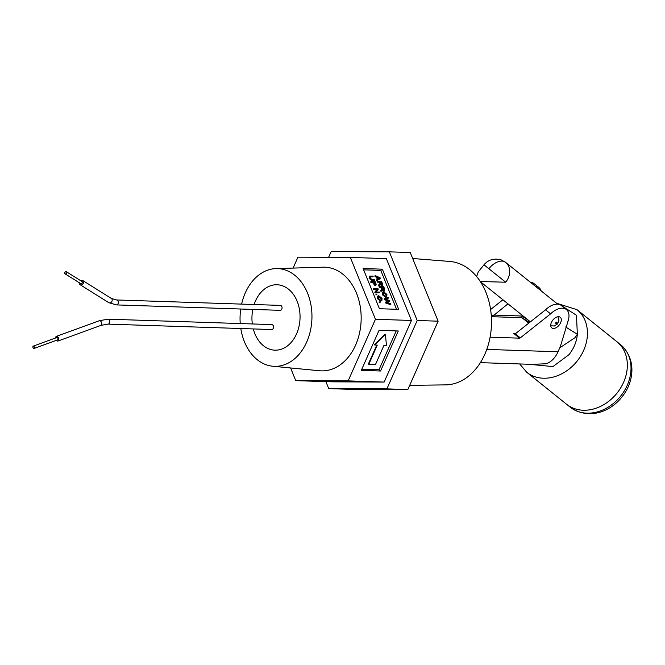 <?xml version="1.0" encoding="UTF-8"?>
<svg xmlns="http://www.w3.org/2000/svg" width="665" height="665" viewBox="0 0 665 665"><rect width="100%" height="100%" fill="white"/><g stroke="black" fill="none" stroke-linecap="round" stroke-linejoin="round"><path stroke-width="1" d="M565.624 326.981L577.353 334.254L574.917 337.754L559.78 347.82M616.962 393.181A40.133 32.277 -51.2 0 0 616.896 341.702A40.133 32.277 128.8 0 1 616.904 341.71A40.133 32.277 128.8 0 1 616.97 393.19A40.133 32.277 128.8 0 1 566.655 404.303A40.133 32.277 -51.2 0 0 616.962 393.181M568.716 318.61L567.162 324.071M556.854 323.257L557.012 322.134A0.973 0.574 128.7 0 0 555.799 323.656A0.973 0.574 128.7 0 0 556.854 323.257M561.717 305.784L576.464 315.26L577.353 334.254C576.705 341.602 573.912 348.41 568.982 354.678L552.948 366.581L528.609 364.245M476.639 276.54L478.235 271.952L483.97 264.795L488.858 268.702A15.436 9.177 -51.3 0 1 505.674 262.401A15.436 12.419 128.8 0 1 505.674 262.409A15.436 12.419 128.8 0 1 505.708 282.209L480.305 281.519M570.321 407.246A40.133 32.277 -51.2 0 0 620.636 396.132A40.133 32.277 -51.2 0 0 620.561 344.653C637.452 359.707 633.437 383.148 621.817 397.088C610.852 411.303 588.99 420.571 570.321 407.246L566.655 404.303A40.133 32.277 128.8 0 1 566.646 404.303L526.755 372.284A40.133 32.277 128.8 0 0 577.07 361.162A40.133 32.277 128.8 0 0 577.004 309.682L616.896 341.702M107.954 324.113L271.661 329.541A2.469 1.812 -88.1 0 0 273.315 328.269A2.469 1.812 -88.1 0 0 271.827 324.603L108.112 319.175A2.469 1.812 91.9 0 1 108.944 319.483A2.469 1.812 91.9 0 1 109.6 322.833A2.469 1.812 91.9 0 1 107.954 324.113L101.038 325.351L58.079 341.012A2.469 1.438 70 0 1 56.949 340.746A2.469 1.438 70 0 1 56.483 340.281M55.636 337.961A2.469 1.438 70 0 1 56.384 336.374A2.469 1.438 70 0 1 57.514 336.648A2.469 1.438 70 0 1 58.794 339.067A2.469 1.438 70 0 1 58.079 341.012M34.098 348.443L57.656 339.857A1.239 0.723 -110 0 0 58.013 338.884A1.239 0.723 -110 0 0 57.373 337.67A1.239 0.723 -110 0 0 56.808 337.537L33.25 346.124A1.239 0.723 70 0 1 33.815 346.257A1.239 0.723 70 0 1 34.455 347.471A1.239 0.723 70 0 1 34.098 348.443A1.239 0.723 70 0 1 33.533 348.31A1.239 0.723 70 0 1 32.893 347.097A1.239 0.723 70 0 1 33.25 346.124M116.458 304.903L280.173 310.331A2.469 1.812 -88.1 0 0 281.819 309.084A2.469 1.812 -88.1 0 0 280.339 305.393L116.624 299.965A2.469 1.812 91.9 0 1 117.472 300.289A2.469 1.812 91.9 0 1 118.104 303.647A2.469 1.812 91.9 0 1 116.458 304.903L108.777 302.666A2.469 1.978 122.1 0 1 108.644 302.575M80.673 280.688A2.469 1.978 122.1 0 1 82.776 280.547A2.469 1.978 122.1 0 1 82.909 280.638A2.469 1.978 122.1 0 1 83.083 283.772A2.469 1.978 122.1 0 1 80.149 284.736A2.469 1.978 122.1 0 1 80.016 284.637A2.469 1.978 122.1 0 1 79.359 282.775M80.739 283.639A1.239 0.989 -57.9 0 0 82.053 281.553M65.045 273.805A1.239 0.989 122.1 0 1 66.492 271.802A1.239 0.989 122.1 0 1 65.045 273.805M263.465 345.742A32.726 24.048 91.9 0 1 253.29 328.934A32.726 24.048 91.9 0 0 263.465 345.742A32.726 24.048 91.9 0 0 274.911 350.172A32.726 24.048 91.9 0 1 263.465 345.742M252.326 323.955A32.726 24.048 91.9 0 1 252.808 309.425A32.726 24.048 91.9 0 0 252.326 323.955M254.105 304.528A32.726 24.048 91.9 0 1 277.081 284.761A32.726 24.048 91.9 0 1 288.527 289.192A32.726 24.048 91.9 0 1 299.009 326.374A32.726 24.048 91.9 0 1 274.911 350.172A32.726 24.048 91.9 0 0 299.009 326.374A32.726 24.048 91.9 0 0 288.527 289.192A32.726 24.048 91.9 0 0 277.081 284.761A32.726 24.048 91.9 0 0 254.105 304.528M409.698 385.343L445.558 384.885A61.795 45.411 -88.1 0 0 489.748 338.926A61.795 45.411 -88.1 0 0 469.739 269.716A61.795 45.411 -88.1 0 0 449.656 261.436L412.682 258.502M328.61 257.322L331.162 251.57L389.333 251.835L410.255 252.534L438.127 321.187L407.82 389.574L349.649 389.299L328.726 388.609L325.9 381.635M438.127 321.187L417.204 320.497L386.897 388.875L407.82 389.574M389.333 251.835L417.204 320.497M386.897 388.875L328.726 388.609M241.619 304.113A48.902 35.935 91.9 0 1 245.302 292.874A48.902 35.935 91.9 0 1 275.958 268.594A48.902 35.935 91.9 0 1 307.346 292.633A48.902 35.935 91.9 0 1 306.698 342.059A48.902 35.935 91.9 0 1 272.716 366.232A48.902 35.935 91.9 0 1 240.813 328.518M272.716 366.232L319.557 370.754A51.87 38.121 -88.1 0 0 355.592 345.11A51.87 38.121 -88.1 0 0 356.282 292.691A51.87 38.121 -88.1 0 0 322.99 267.189L275.958 268.594M480.379 362.649L532.357 364.37L546.431 363.73A25.935 19.061 -88.1 0 0 558.026 351.777L560.387 346.448L568.259 320.439A16.675 9.909 128.7 0 0 566.439 309.574A16.675 9.909 128.7 0 0 550.595 313.847L520.321 337.862A1.239 0.732 -51.3 0 1 519.589 338.161L490.097 337.18M558.617 316.715A6.791 4.04 -51.3 0 1 560.263 317.28A6.791 4.04 -51.3 0 1 559.98 323.955A6.791 4.04 -51.3 0 1 553.413 328.452A6.791 4.04 -51.3 0 1 551.767 327.887A6.791 4.04 -51.3 0 1 552.058 321.22A6.791 4.04 -51.3 0 1 558.617 316.715M240.24 323.556A48.902 35.935 91.9 0 1 240.722 309.026M290.597 367.961L295.742 380.638L348.144 380.879L375.442 319.275L350.339 257.422L297.937 257.18L293.099 268.078M398.285 330.987L380.555 371.004L361.303 370.363L379.033 330.347L398.285 330.987M348.144 380.879L384.137 382.076L411.435 320.464L375.442 319.275M366.581 381.752L313.29 380.954L366.581 381.752M295.742 380.638L331.727 381.826L384.137 382.076M350.339 257.422L386.332 258.619L411.435 320.464M382.358 269.175L398.668 309.35L379.416 308.71L363.107 268.535L382.358 269.175L380.762 270.406L363.639 269.832M361.818 369.191L379 369.757L380.555 371.004M379 369.757L396.215 330.921M332.55 381.045L332.542 381.594M396.548 309.283L380.762 270.406M384.977 334.229L374.395 344.703L374.777 345.01L385.368 334.537L384.977 334.229M376.772 345.077L368.393 363.996L368.776 364.304L377.288 345.093L374.777 345.01M379.125 302.858L380.114 302.567L379.125 302.858L379.225 301.802L380.114 302.567M382.591 292.226L382.2 294.595L385.401 297.23L386.556 296.79M381.752 288.843L380.688 290.68L381.045 291.569L382.151 288.535L381.752 288.843L381.278 287.629L379.416 287.563L379.532 286.549L383.713 286.69L384.678 289.059L384.312 290.929L382.558 289.383L381.444 291.262M382.159 289.691L383.913 291.237L384.536 290.913M385.692 303.007L390.463 304.612L390.862 304.304L385.692 303.007L385.808 302.01L388.41 300.663L388.011 300.971L388.56 301.145M388.41 300.663L384.761 299.425L384.461 298.693L384.362 299.732L388.011 300.971M384.786 299.375L388.36 298.144L385.185 299.067L389.299 300.447L389.648 301.303L386.939 302.475M379.557 283.44L378.493 285.277L378.851 286.166L379.956 283.132L379.557 283.44L379.083 282.218L377.221 282.16L377.338 281.145L381.519 281.278L382.483 283.656L382.117 285.526L380.363 283.98L379.25 285.859M379.964 284.288L381.718 285.834L382.342 285.501M372.5 282.401L372.899 282.093L371.203 282.035L370.912 281.32L370.804 282.342L372.5 282.401L375.143 285.817L375.808 285.485M375.068 275.551L380.089 277.746L380.397 278.519L377.097 280.563L376.772 279.757L377.787 279.175L376.872 276.931L375.068 275.551L374.969 276.607L376.473 277.238L377.363 279.425M376.772 279.757L376.706 280.871L380.397 278.519M374.802 292.193L377.338 289.175L374.054 289.067L373.78 288.394L373.655 289.375L376.939 289.483L374.802 292.193L375.093 292.916L379.682 292.75L375.093 292.916M369.848 277.031L373.198 276.781L369.989 276.831M369.316 276.374L369.117 278.352L371.801 280.505L374.619 280.281L372.201 280.198L369.516 278.045L369.474 276.191L372.907 276.066L373.198 276.781M377.687 296.166L377.304 298.535L380.496 301.162L381.652 300.73M375.925 294.952L376.905 294.67L376.016 293.905L375.925 294.952L376.324 294.645M385.368 334.537L386.498 345.401L383.988 345.318L375.476 364.528L368.776 364.304M379.524 302.55L379.225 301.802M383.672 291.794L386.93 294.437L386.772 296.656L385.8 296.923L382.599 294.287L382.757 292.06L383.672 291.794M382.151 288.535L381.677 287.322L381.278 287.629M381.677 287.322L379.416 287.563M379.815 287.255L379.532 286.549M384.37 291.104L383.913 291.237M389.648 301.303L386.523 302.367L390.571 303.589L390.862 304.304M386.082 302.7L385.808 302.01M384.461 298.693L388.069 297.413L388.36 298.144M379.956 283.132L379.482 281.91L379.083 282.218M379.482 281.91L377.221 282.16M377.62 281.852L377.338 281.145M382.184 285.701L381.718 285.834M370.912 281.32L375.093 281.461L376.207 284.296L375.542 285.509L372.899 282.093M375.642 285.684L375.143 285.817M373.78 288.394L377.961 288.527L378.26 289.258L376.116 291.96L379.399 292.076L379.682 292.75M375.492 292.608L375.201 291.885M370.38 277.006L369.989 278.003L371.918 279.491L374.329 279.574L374.619 280.281M378.767 295.734L382.034 298.369L381.876 300.597L380.895 300.863L377.703 298.228L377.861 296L378.767 295.734M376.016 293.905L376.905 294.67M386.099 296.108L386.057 294.728L383.564 292.833L383.963 292.525L383.073 294.304L385.509 296.191L386.332 295.983L386.456 294.42L383.963 292.525L383.206 292.716M384.013 290.198L383.539 287.38L382.159 287.338L382.774 288.859L384.27 290.131M381.818 284.795L381.344 281.977L379.964 281.927L380.579 283.456L382.076 284.728M375.451 283.531L374.894 282.16L373.398 282.11L375.235 284.778L375.451 283.531L375.052 283.83L374.495 282.459L373.522 282.434M375.235 284.778L375.675 284.188L375.276 284.495L375.052 283.83M379.798 278.103L377.404 277.155L378.144 278.976L379.798 278.103M381.203 300.048L381.161 298.668L378.659 296.773L379.058 296.465L378.177 298.236L380.604 300.131L381.436 299.923L381.56 298.361L379.058 296.465L378.31 296.656M490.604 309.533L502.906 299.774M530.238 282.118A16.675 9.909 -51.3 0 1 533.887 283.49L538.924 287.529A16.675 9.909 -51.3 0 1 541.069 290.813M528.75 323.148L521.95 317.704L492.848 316.731L491.269 315.468M383.564 292.833L383.04 292.899M383.539 287.38L382.284 287.662M383.614 290.505L383.14 287.687M381.344 281.977L380.089 282.251M381.419 285.102L380.945 282.284M374.836 285.086L375.276 284.495M378.875 277.787L377.645 277.729M379.399 278.411L378.476 278.095M378.659 296.773L378.136 296.839M519.589 338.161L513.779 333.498L515.059 333.647L520.321 337.862M514.61 333.68L516.215 333.09L545.549 309.815L550.595 313.847M566.439 309.574L561.401 305.534A16.675 9.909 128.7 0 0 545.549 309.815M535.259 286.158A16.675 9.909 -51.3 0 1 538.924 287.529M491.194 314.528L493.031 316L507.944 303.814M493.031 316L492.848 316.731M493.729 315.085L521.792 316.016L521.95 317.704L529.589 322.483M488.858 268.702L505.708 282.209M108.112 319.175L99.343 320.713A2.469 1.438 70 0 1 100.473 320.979A2.469 1.438 70 0 1 101.753 323.406A2.469 1.438 70 0 1 101.038 325.351M111.255 298.402A2.469 1.978 122.1 0 1 111.396 298.485A2.469 1.978 122.1 0 1 111.529 298.577A2.469 1.978 122.1 0 1 111.703 301.711A2.469 1.978 122.1 0 1 108.777 302.666L80.149 284.736M486.78 349.416L558.026 351.777M513.779 333.498L515.392 333.556M527.935 319.865L521.792 316.016M519.681 363.954L526.755 372.284M483.97 264.795C488.384 259.624 494.145 257.995 501.252 259.924L505.666 262.401M557.694 304.163L505.674 262.409M550.745 325.717L554.319 326.016L557.611 323.863L558.999 320.123L557.927 316.756M556.53 303.223L577.004 309.682M530.396 321.835L480.454 281.752M620.561 344.653L616.904 341.71M99.343 320.713L56.384 336.374M116.624 299.965L111.396 298.485L82.776 280.547M82.119 281.594L66.425 271.761M80.806 283.689L65.112 273.847"/></g></svg>
